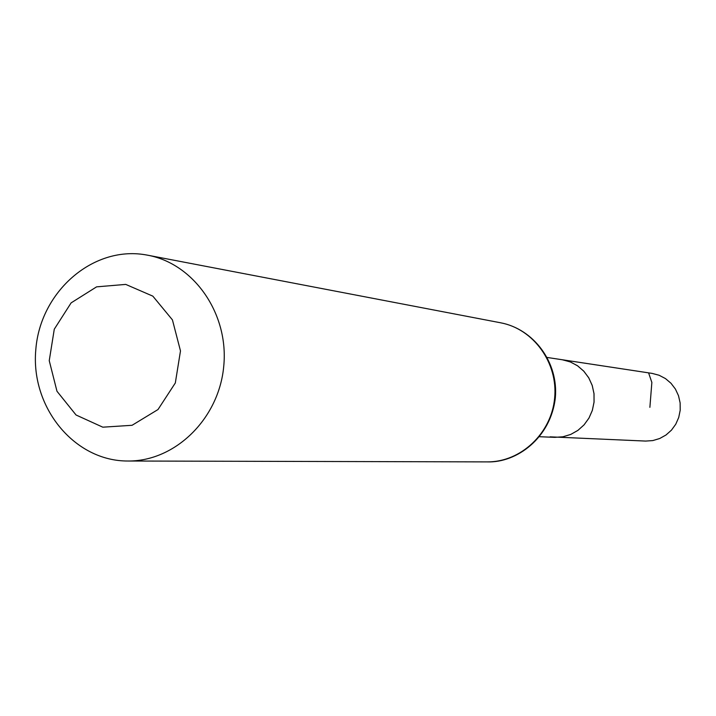 <?xml version="1.0" encoding="UTF-8"?>
<svg xmlns="http://www.w3.org/2000/svg" width="716" height="716" viewBox="0 0 716 716"><rect width="100%" height="100%" fill="white"/><g stroke="black" fill="none" stroke-linecap="round" stroke-linejoin="round"><path stroke-width="1.07" d="M562.785 359.835L570.58 362.028L577.731 365.912L583.916 371.309L588.838 377.967L592.257 385.575L594.02 393.791L594.038 402.213L592.32 410.456L588.928 418.144L584.032 424.892L577.866 430.414L570.724 434.433L562.928 436.787L554.855 437.351L562.964 436.778L570.786 434.406L577.955 430.352L584.131 424.794L589.017 417.983L592.383 410.259L594.065 401.962L593.994 393.505L592.159 385.28L588.659 377.663L583.656 371.031L577.391 365.679L570.169 361.866L562.311 359.763L648.589 372.857L651.855 382.425L649.886 407.332M125.739 284.404L152.839 296.147L172.431 319.882L180.486 350.921L175.322 382.971L157.994 409.543L132.066 425.295L102.809 427.184L76.048 414.994L56.976 391.258L49.243 360.676L54.282 329.19L71.126 302.868L96.588 286.856L125.739 284.404M145.062 254.735L147.693 255.2C194.134 263.703 229.031 314.011 223.732 366.368C218.962 418.779 175.116 461.507 127.904 461.015C74.401 461.265 30.502 407.306 35.8 349.757C40.105 292.119 92.328 245.937 145.062 254.735M550.112 436.841L645.644 441.074L652.804 440.582L659.705 438.514L666.023 434.979L671.465 430.137L675.761 424.212L678.723 417.473L680.2 410.25L680.128 402.866L678.5 395.697L675.412 389.056L670.99 383.257L665.468 378.585L659.087 375.247L652.151 373.403L562.364 359.763M487.211 461.892C520.711 462.205 551.427 433.44 554.632 398.177C558.203 362.949 533.527 328.85 500.582 322.782C533.805 329.029 558.632 362.547 555.33 397.845C550.783 437.843 516.854 462.975 487.211 461.892L127.904 461.015M539.569 436.724L554.855 437.351M547.185 357.463L562.311 359.763M147.693 255.2L500.582 322.782"/></g></svg>
